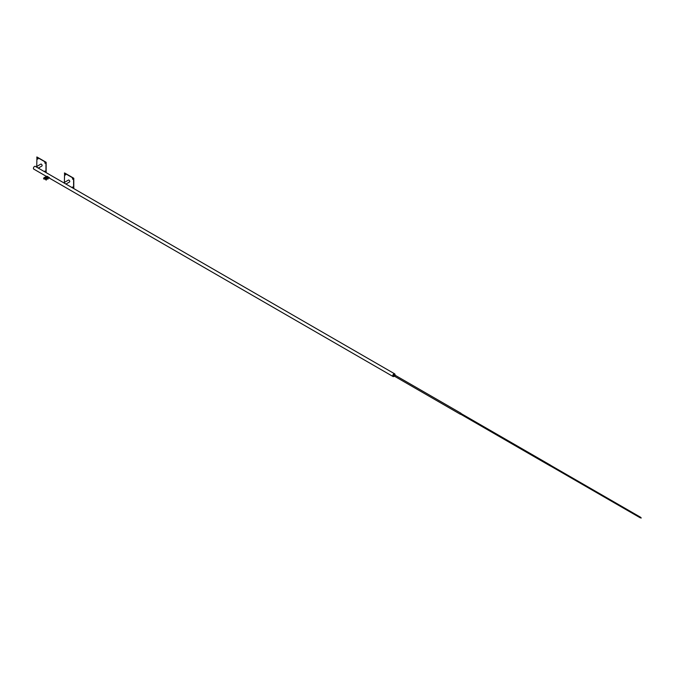 <?xml version="1.0" encoding="UTF-8"?>
<svg xmlns="http://www.w3.org/2000/svg" width="675" height="675" viewBox="0 0 675 675"><rect width="100%" height="100%" fill="white"/><g stroke="black" fill="none" stroke-linecap="round" stroke-linejoin="round"><path stroke-width="1.01" d="M47.9 178.124L45.959 179.592L43.563 178.318L45.959 179.702L49.41 177.702L47.014 176.217L46.195 176.69M48.355 178.099L45.959 179.482L43.563 178.099L45.959 179.592L49.41 177.601M44.196 177.711L44.955 177.179L47.292 178.546M45.056 177.238L45.596 176.926M46.322 176.926L47.672 177.711M47.537 178.689L48.161 178.428M43.748 178.428L44.474 178.597M44.212 178.571L43.748 178.301M45.596 179.491L46.322 179.491M46.052 179.812L45.596 179.364M640.305 517.236L640.195 517.776L640.305 517.236M393.812 376.304A1.333 0.768 -60 0 1 393.196 376.346A1.333 0.768 -60 0 1 393.154 374.887A1.333 0.768 -60 0 1 394.529 374.034A1.333 0.768 -60 0 1 394.808 374.591A1.299 0.751 120 0 0 394.512 374.06A1.299 0.751 120 0 0 393.171 374.895A1.299 0.751 120 0 0 393.213 376.321A1.299 0.751 120 0 0 393.795 376.287M394.968 374.676A1.561 0.903 120 0 0 394.647 373.832A1.561 0.903 120 0 0 393.078 374.735A1.561 0.903 120 0 0 393.078 376.54A1.561 0.903 120 0 0 394.023 376.355M394.647 373.832L35.311 166.379A1.561 0.903 120 0 0 33.75 167.282A1.561 0.903 120 0 0 33.75 169.088L46.558 176.479M37.707 159.055L37.53 158.456L37.707 159.055M37.648 158.448L37.96 158.979M44.989 163.266L44.812 162.658L44.989 163.266M44.93 162.65L45.233 163.181M44.989 171.669L44.812 171.062L44.989 171.669M44.93 171.053L45.233 171.585M36.745 166.472L36.931 156.988L46.145 162.304L46.145 172.623M36.745 157.089L45.959 162.413L45.959 172.522M36.29 166.944A0.911 0.523 60 0 1 37.192 167.459M37.361 167.56A1.088 0.633 -120 0 0 36.197 166.784A1.088 0.633 -120 0 0 36.121 166.843M38.289 168.092L41.892 166.016A1.088 0.633 -120 0 0 41.892 164.759A1.088 0.633 -120 0 0 40.804 164.126L36.197 166.784M65.348 175.019L65.171 174.412L65.348 175.019M65.289 174.403L65.593 174.935M72.63 179.221L72.453 178.613L72.63 179.221M72.571 178.605L72.875 179.137M72.63 187.625L72.453 187.026L72.63 187.625M72.571 187.009L72.875 187.549M64.387 182.427L64.572 172.943L73.786 178.259L73.786 188.587M64.387 173.053L73.6 178.369L73.6 188.477M63.931 182.9A0.911 0.523 60 0 1 64.834 183.423M65.003 183.516A1.088 0.633 -120 0 0 63.838 182.739A1.088 0.633 -120 0 0 63.762 182.798M65.931 184.056L69.533 181.972A1.088 0.633 -120 0 0 69.533 180.714A1.088 0.633 -120 0 0 68.445 180.082L63.838 182.739M550.766 465.396L550.437 465.961M460.898 413.446L460.468 414.096L460.898 413.446M461.076 413.539L460.688 414.222M395.137 375.249A0.827 0.473 120 0 0 394.065 376.228A0.827 0.473 120 0 0 394.554 376.262M394.588 376.287L393.871 376.338L393.837 375.528L395.086 374.752L395.111 375.562M395.086 374.752L393.913 374.423L393.306 375.216L393.871 376.338M394.445 374.735L393.913 374.423M393.837 375.528L393.306 375.216M46.837 178.976L44.44 177.593M46.913 178.883L44.516 177.5M47.478 178.613L45.082 177.23M44.955 177.179L47.351 178.563M47.992 178.715L47.992 179.137M43.917 178.715L43.917 179.137M46.153 179.778L46.153 180.2M640.195 517.776L641.25 518.012L640.516 517.219M49.047 177.913L393.078 376.54M460.468 414.096L550.302 465.961M460.856 413.412L550.69 465.278M550.336 465.902L640.162 517.767M550.657 465.337L640.491 517.202M393.972 375.924L460.367 414.264M394.554 374.912L460.958 413.243"/></g></svg>
